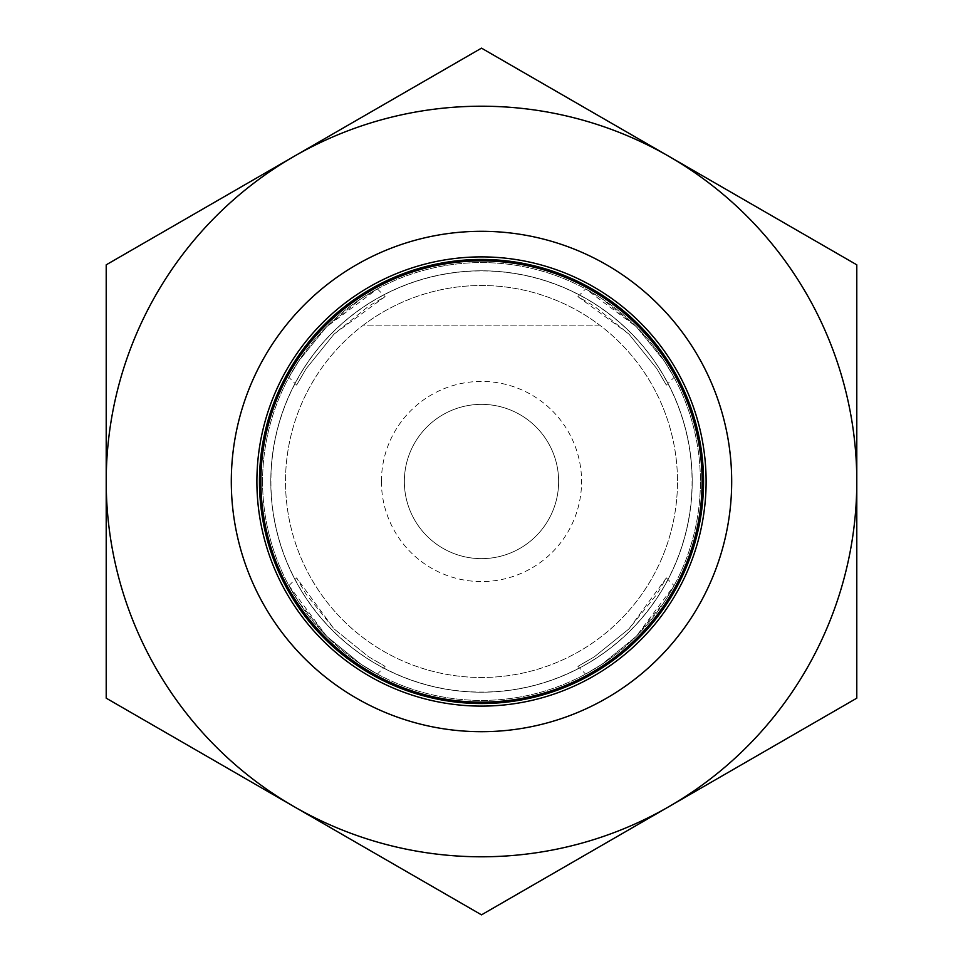 <?xml version="1.0" encoding="UTF-8"?>
<svg xmlns="http://www.w3.org/2000/svg" width="963" height="963" viewBox="0 0 963 963"><rect width="100%" height="100%" fill="white"/><g stroke="black" fill="none" stroke-linecap="round" stroke-linejoin="round"><path stroke-width="0.72" stroke-dasharray="4.82 3.61" d="M377.376 674.076L361.161 664.374L326.722 636.314L298.602 601.815L288.924 585.624L326.698 636.29L361.149 664.374L377.376 674.076L385.092 666.372L368.697 656.838L334.089 628.947L306.138 594.279L296.628 577.908L334.065 628.923L368.697 656.838L385.092 666.372M577.908 666.372L594.303 656.838L628.911 628.947L656.862 594.279L666.372 577.908L628.935 628.923L594.303 656.838L577.908 666.372L585.624 674.076L601.839 664.374L636.278 636.314L664.398 601.815L674.076 585.624L636.302 636.29L601.851 664.374L585.624 674.076M296.628 385.092L306.162 368.697L334.053 334.089L368.721 306.138L385.092 296.628L334.077 334.065L306.162 368.697L296.628 385.092L288.924 377.376L298.626 361.161L326.686 326.722L361.185 298.602L377.376 288.924L326.71 326.698L298.626 361.149L288.924 377.376M599.648 325.133L363.352 325.133A195.983 195.983 0 0 1 599.648 325.133L363.352 325.133A195.983 195.983 0 0 0 285.517 481.5A195.983 195.983 0 0 0 579.497 651.229A195.983 195.983 0 0 0 579.497 311.771A195.983 195.983 0 0 0 285.517 481.5A195.983 195.983 0 0 0 568.832 656.947A195.983 195.983 0 0 0 599.648 325.133A195.983 195.983 0 0 1 568.832 656.947A195.983 195.983 0 0 1 363.352 325.133M666.372 385.092L656.838 368.697L628.947 334.089L594.279 306.138L577.908 296.628L628.923 334.065L656.838 368.697L666.372 385.092L674.076 377.376L664.374 361.161L636.314 326.722L601.815 298.602L585.624 288.924L636.29 326.698L664.374 361.149L674.076 377.376M270.916 481.5A210.584 210.584 0 0 0 586.792 663.868A210.584 210.584 0 0 0 586.792 299.132A210.584 210.584 0 0 0 270.916 481.5M262.574 481.5A218.926 218.926 0 0 0 590.957 671.091A218.926 218.926 0 0 0 590.957 291.909A218.926 218.926 0 0 0 262.574 481.5A218.926 218.926 0 0 0 590.957 671.091A218.926 218.926 0 0 0 590.957 291.909A218.926 218.926 0 0 0 262.574 481.5M256.892 481.5A224.608 224.608 0 0 0 593.81 676.014A224.608 224.608 0 0 0 593.81 286.986A224.608 224.608 0 0 0 256.892 481.5M231.301 481.5A250.199 250.199 0 0 0 606.594 698.175A250.199 250.199 0 0 0 606.594 264.825A250.199 250.199 0 0 0 231.301 481.5A250.199 250.199 0 0 0 606.594 698.175A250.199 250.199 0 0 0 606.594 264.825A250.199 250.199 0 0 0 231.301 481.5A250.199 250.199 0 0 0 606.594 698.175A250.199 250.199 0 0 0 606.594 264.825A250.199 250.199 0 0 0 231.301 481.5A250.199 250.199 0 0 0 606.594 698.175A250.199 250.199 0 0 0 606.594 264.825A250.199 250.199 0 0 0 231.301 481.5A250.199 250.199 0 0 0 606.594 698.175A250.199 250.199 0 0 0 606.594 264.825A250.199 250.199 0 0 0 231.301 481.5M404.352 481.5A77.148 77.148 0 0 0 520.068 548.308A77.148 77.148 0 0 0 520.068 414.692A77.148 77.148 0 0 0 404.352 481.5A77.148 77.148 0 0 0 520.068 548.308A77.148 77.148 0 0 0 520.068 414.692A77.148 77.148 0 0 0 404.352 481.5M856.793 264.825L856.793 698.175L669.141 806.513A375.293 375.293 0 0 0 856.793 481.5L856.793 698.175L856.793 481.5A375.293 375.293 0 0 0 669.141 156.488L856.793 264.825L856.793 481.5A375.293 375.293 0 0 0 293.859 156.488A375.293 375.293 0 0 0 293.859 806.513A375.293 375.293 0 0 0 856.793 481.5A375.293 375.293 0 0 0 293.859 156.488L481.5 48.15L293.859 156.488A375.293 375.293 0 0 0 293.859 806.513A375.293 375.293 0 0 0 669.141 806.513L481.5 914.85L293.859 806.513A375.293 375.293 0 0 0 856.793 481.5L856.793 264.825L669.141 156.488L856.793 264.825M270.796 481.5A210.704 210.704 0 0 0 586.852 663.976A210.704 210.704 0 0 0 586.852 299.024A210.704 210.704 0 0 0 270.796 481.5A210.704 210.704 0 0 0 586.852 663.976A210.704 210.704 0 0 0 586.852 299.024A210.704 210.704 0 0 0 270.796 481.5A210.704 210.704 0 0 0 586.852 663.976A210.704 210.704 0 0 0 586.852 299.024A210.704 210.704 0 0 0 270.796 481.5A210.704 210.704 0 0 0 586.852 663.976A210.704 210.704 0 0 0 586.852 299.024A210.704 210.704 0 0 0 270.796 481.5M106.207 264.825L106.207 481.5A375.293 375.293 0 0 0 293.859 806.513L106.207 698.175L106.207 264.825L293.859 156.488L106.207 264.825L106.207 481.5A375.293 375.293 0 0 1 293.859 156.488L481.5 48.15L669.141 156.488A375.293 375.293 0 0 0 293.859 156.488L106.207 264.825M381.42 481.5A100.08 100.08 0 0 0 531.54 568.17A100.08 100.08 0 0 0 531.54 394.83A100.08 100.08 0 0 0 381.42 481.5M288.924 585.624L296.628 577.908M666.372 577.908L674.076 585.624M377.376 288.924L385.092 296.628M577.908 296.628L585.624 288.924"/><path stroke-width="1.44" d="M231.301 481.5A250.199 250.199 0 0 0 606.594 698.175A250.199 250.199 0 0 0 606.594 264.825A250.199 250.199 0 0 0 231.301 481.5M256.892 481.5A224.608 224.608 0 0 0 593.81 676.014A224.608 224.608 0 0 0 593.81 286.986A224.608 224.608 0 0 0 256.892 481.5M259.456 481.5A222.044 222.044 0 0 0 592.522 673.799A222.044 222.044 0 0 0 592.522 289.201A222.044 222.044 0 0 0 259.456 481.5M260.865 481.5A220.635 220.635 0 0 0 591.812 672.571A220.635 220.635 0 0 0 591.812 290.429A220.635 220.635 0 0 0 260.865 481.5M856.793 264.825L856.793 698.175L669.141 806.513A375.293 375.293 0 0 0 669.141 156.488L481.5 48.15L293.859 156.488A375.293 375.293 0 0 0 293.859 806.513A375.293 375.293 0 0 0 669.141 806.513L481.5 914.85L106.207 698.175L106.207 264.825L293.859 156.488A375.293 375.293 0 0 1 669.141 156.488L856.793 264.825"/></g></svg>
